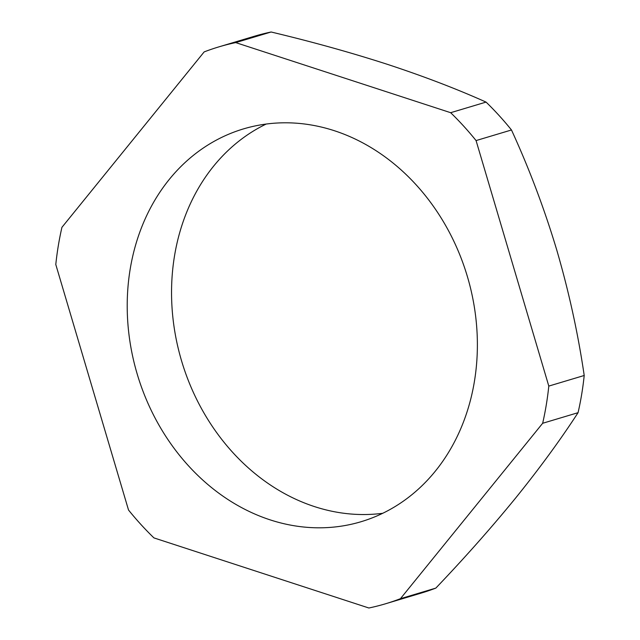 <?xml version="1.0" encoding="UTF-8"?>
<svg xmlns="http://www.w3.org/2000/svg" width="640" height="640" viewBox="0 0 640 640"><rect width="100%" height="100%" fill="white"/><g stroke="black" fill="none" stroke-linecap="round" stroke-linejoin="round"><path stroke-width="0.96" d="M244.064 128.728A205.016 172.136 73.3 0 1 467.304 276.272A205.016 172.136 73.3 0 1 361.104 521.704A205.016 172.136 73.3 0 1 360.528 521.88A205.016 172.136 73.3 0 1 137.288 374.328A205.016 172.136 73.3 0 1 243.488 128.896A205.016 172.136 73.3 0 1 244.064 128.728M400.432 598.696A290.648 244.032 73.3 0 1 385.664 603.736A290.648 244.032 73.3 0 1 384.848 603.984A290.648 244.032 73.3 0 1 368.88 608L153.936 537.904A290.648 244.032 73.3 0 1 128.52 510.024L55.792 264.512A290.648 244.032 73.3 0 1 61.936 227.32L204.16 51.904A290.648 244.032 73.3 0 1 218.928 46.864A290.648 244.032 73.3 0 1 235.712 42.6L271.12 32C312.256 41.8 351.056 52.592 387.52 64.376C423.744 76.296 456.592 88.872 486.064 102.096L450.656 112.696A290.648 244.032 73.3 0 1 476.072 140.576L511.48 129.976C529.264 168.736 544.36 208.76 556.768 250.064C568.936 291.824 578.08 333.64 584.208 375.488L548.8 386.088A290.648 244.032 73.3 0 1 542.656 423.28L578.064 412.68C560.456 439.8 539.728 468.144 515.88 497.712C491.616 527.472 464.936 557.6 435.84 588.096L400.432 598.696L542.656 423.28M385.664 603.736L421.072 593.136A290.648 244.032 -106.7 0 0 435.84 588.096M382.736 513.288A205.016 172.136 73.3 0 1 181.728 361.4A205.016 172.136 73.3 0 1 266.192 124.04M235.712 42.6L450.656 112.696M476.072 140.576L548.8 386.088M578.064 412.68A290.648 244.032 -106.7 0 0 584.208 375.488M511.48 129.976A290.648 244.032 -106.7 0 0 486.064 102.096M271.12 32A290.648 244.032 -106.7 0 0 254.336 36.264L218.928 46.864"/></g></svg>
